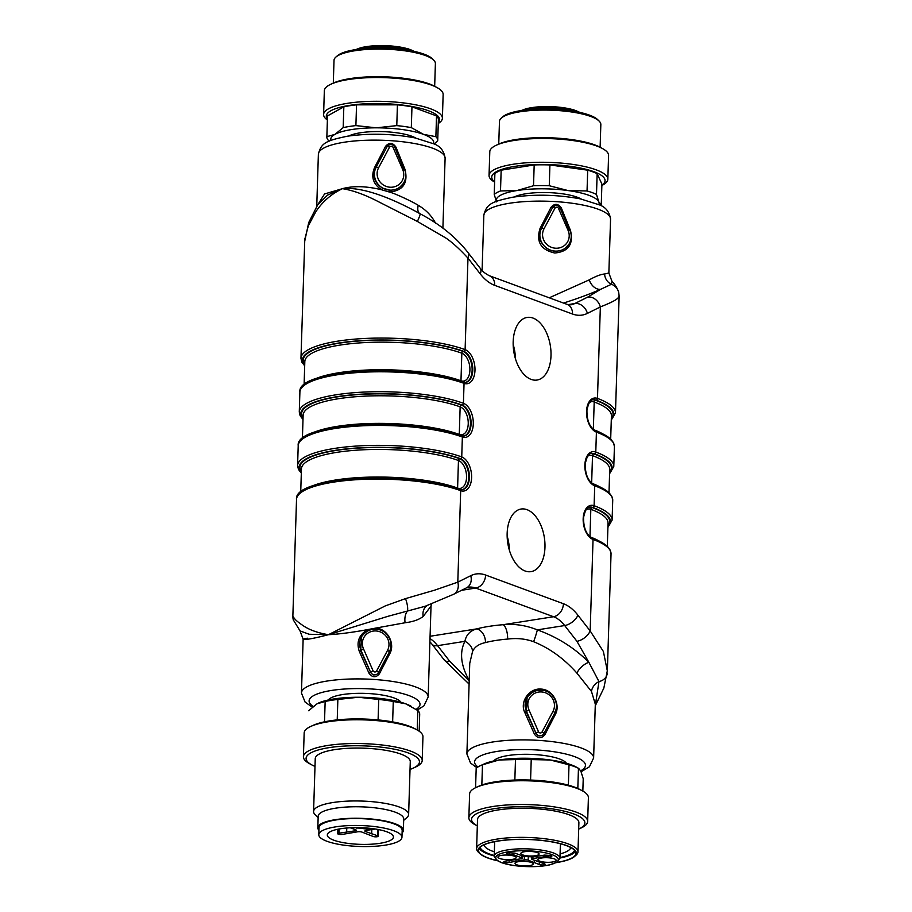 <?xml version="1.0" encoding="UTF-8"?>
<svg xmlns="http://www.w3.org/2000/svg" width="912" height="912" viewBox="0 0 912 912"><rect width="100%" height="100%" fill="white"/><g stroke="black" fill="none" stroke-linecap="round" stroke-linejoin="round"><path stroke-width="1.37" d="M373.054 670.753A1.984 1.904 30.6 0 0 376.599 670.981L387.543 650.347A13.475 12.916 30.6 0 0 376.086 630.967A13.475 12.916 30.6 0 0 363.455 648.751L373.054 670.753L370.557 672.178L360.947 650.176A15.846 15.185 -149.4 0 1 361.688 636.508L360.662 650.644L370.523 672.224C372.324 674.47 373.601 675.336 374.376 674.846A4.355 4.172 -149.4 0 1 370.557 672.178L368.984 673.181L359.385 651.613C356.113 642.094 358.929 634.741 367.821 629.576C352.34 632.426 339.218 634.136 328.445 634.695C317.536 637.545 309.841 639.141 305.372 639.46C302.339 639.289 303.012 638.879 307.401 638.206M553.003 711.337A13.475 12.916 30.6 0 0 541.534 691.946A13.475 12.916 30.6 0 0 528.903 709.73L538.502 731.732A1.984 1.904 30.6 0 0 542.047 731.971L553.003 711.337A2.383 0.673 27.9 0 1 554.747 713.036C557.677 706.732 556.833 700.838 552.216 695.343C547.884 689.848 535.572 686.212 527.147 697.486L526.11 711.634L535.971 733.214C537.772 735.448 539.06 736.326 539.824 735.836A4.355 4.172 -149.4 0 1 536.005 733.157L526.395 711.155A15.846 15.185 -149.4 0 1 527.147 697.486A15.846 15.185 -149.4 0 1 541.261 690.236M555.351 205.508L552.581 207.537L541.295 228.764C534.478 237.188 545.296 251.427 555.066 251.085A15.846 15.185 -149.4 0 1 541.568 228.285L540.052 228.41L550.985 207.355C554.621 203.194 558.087 203.422 561.359 208.039L570.479 230.44C573.705 244.188 568.472 251.712 554.781 253.012C540.816 249.865 535.903 241.669 540.052 228.41M316.84 206.203L324.558 193.96L342.467 188.659C353.309 185.706 366.362 186.071 381.638 189.776C373.088 184.201 370.739 176.746 374.604 167.432L375.835 167.774C372.176 176.119 374.376 182.879 382.436 188.066L389.629 190.106L389.356 192.033C395.717 193.618 414.515 202.749 418.22 205.303C425.87 209.749 431.65 215.722 435.56 223.223M374.604 167.432L385.537 146.365C389.162 142.215 392.627 142.443 395.911 147.06L405.031 169.45C408.257 183.187 403.036 190.711 389.356 192.033L381.638 189.776L382.436 188.066M527.033 509.683A31.692 18.502 -99 0 1 544.886 542.401A31.692 18.502 -99 0 1 531.023 571.642A31.692 18.502 -99 0 1 507.79 543.233A31.692 18.502 -99 0 1 521.105 509.033A31.692 18.502 -99 0 1 527.033 509.683M533.053 318.083A31.692 18.502 81 0 0 527.136 317.433A31.692 18.502 81 0 0 513.809 351.633A31.692 18.502 81 0 0 537.043 380.042A31.692 18.502 81 0 0 550.916 350.801A31.692 18.502 81 0 0 533.053 318.083M619.066 295.784C618.769 298.304 615.919 300.778 600.347 306.922L587.396 313.386A51.505 30.062 -99 0 1 572.519 314.024L494.726 285.353A51.505 30.062 -99 0 1 480.248 273.896L467.981 258.13C459.306 248.748 451.873 241.999 445.683 237.907L417.365 221.434L378.685 201.826C365.29 194.826 353.218 190.437 342.467 188.659C331.455 193.868 322.574 201.575 315.803 211.778L308.302 225.845L304.79 239.252L300.96 358.336A91.12 22.971 1.8 0 1 363.751 338.523A91.12 22.971 1.8 0 1 465.109 349.638A17.431 10.18 -99 0 1 474.981 370.329A17.431 10.18 -99 0 1 464.048 383.359L463.421 403.286A17.431 10.18 -99 0 1 473.294 423.977A17.431 10.18 -99 0 1 462.361 437.008L461.734 456.935A17.431 10.18 -99 0 1 471.607 477.626A17.431 10.18 -99 0 1 460.685 490.656L457.801 582.152L470.763 575.689A51.505 30.062 -99 0 1 485.629 575.05L563.422 603.721A51.505 30.062 -99 0 1 577.912 615.19L590.167 630.944L603.391 651.499L607.358 671.05M476.873 767.733L470.524 763.025L466.898 753.985A63.384 15.983 1.8 0 1 530.761 740.008A63.384 15.983 1.8 0 1 593.621 757.975L595.308 704.178L591.478 691.444L576.874 673.079C564.106 658.669 549.685 648.215 533.6 641.717C525.631 638.799 516.979 637.91 507.631 639.073A63.384 15.983 -178.2 0 0 485.458 642.584C479.028 643.918 474.73 646.847 472.587 651.373A11.89 9.576 28.1 0 0 464.903 641.33C466.192 634.82 470.159 630.671 476.828 628.87A75.274 18.97 1.8 0 1 503.15 624.697C514.687 623.626 526.087 625.347 537.35 629.873C557.369 637.078 574.549 647.908 588.89 662.34L576.931 641.296A11.89 6.623 -37.9 0 0 590.167 630.944L593.039 539.437A17.431 10.18 -99 0 1 583.167 518.746A17.431 10.18 -99 0 1 594.1 505.715L594.727 485.788A17.431 10.18 -99 0 1 584.854 465.097A17.431 10.18 -99 0 1 595.787 452.067L596.414 432.14A17.431 10.18 -99 0 1 586.541 411.449A17.431 10.18 -99 0 1 597.474 398.419L600.347 306.922A11.89 9.485 -116.5 0 0 587.75 297.084L600.62 289.321A11.89 8.447 66.2 0 1 589.232 279.87C595.81 276.233 600.928 274.273 604.599 273.999L608.863 272.984L610.55 219.199A63.384 15.983 -178.2 0 0 575.86 203.798A63.384 15.983 -178.2 0 0 509.375 203.273A63.384 15.983 -178.2 0 0 483.839 215.221C486.609 204.014 491.169 201.734 512.863 197.186C535.253 194.074 557.813 194.655 580.568 198.919L599.549 204.926C605.853 207.275 609.524 212.04 610.55 219.199M515.428 358.69A31.692 18.502 81 0 0 513.16 344.417M509.398 550.289A31.692 18.502 81 0 0 507.14 536.017M400.938 702.274A36.845 9.291 -178.2 0 0 364.857 693.382A36.845 9.291 -178.2 0 0 328.297 699.994M431 606.081L423.202 616.444C418.961 619.715 412.919 621.813 405.099 622.748L375.653 628.106C387.657 628.528 395.386 643.986 389.812 653.63L379.358 673.877C375.812 677.901 372.347 677.673 368.984 673.181M549.252 297.802L589.232 279.87M444.167 659.866A11.89 6.623 -37.9 0 0 449.844 661.417L469.201 680.865M566.386 763.253A36.845 9.291 -178.2 0 0 530.305 754.361A36.845 9.291 -178.2 0 0 493.745 760.973M472.587 651.373L469.748 663.32L466.898 753.985M524.833 712.591C519.441 702.206 529.028 687.91 541.078 689.084C553.094 689.495 560.846 704.953 555.26 714.609L544.806 734.855C541.261 738.88 537.795 738.652 534.432 734.16L524.833 712.591L528.903 709.73M417.263 710.117L423.989 705.785L428.161 696.985A63.384 15.983 1.8 0 0 365.313 679.03A63.384 15.983 1.8 0 0 301.45 693.006L303.137 639.221L300.048 630.899L293.276 619.852L292.934 616.432C294.701 618.644 294.382 619.613 302.807 625.427C309.111 629.816 317.661 632.905 328.445 634.695L385.331 605.876L405.509 598.614L434.614 590.178L457.801 582.152A11.89 9.485 -116.5 0 1 453.709 594.236M619.134 296.149L615.475 412.851A91.12 22.971 1.8 0 0 597.474 398.419A1.585 1.22 -69.8 0 1 596.152 400.163L595.513 400.254A88.749 22.367 1.8 0 1 611.336 418.471M417.365 221.434A11.89 1.277 -62.7 0 0 419.987 213.704C398.099 201.598 365.336 186.322 342.467 188.659L327.476 195.145L317.638 204.972L308.712 222.562L304.631 241.669M304.79 239.252A11.89 9.439 -174.4 0 1 304.836 238.488M619.134 296.206L618.724 292.364C617.264 288.067 615.019 284.407 611.998 281.363L611.462 284.27L600.62 289.321C590.064 293.96 577.695 298.532 563.513 303.058M618.621 291.988A11.89 11.753 165.8 0 0 611.462 284.27A11.89 11.138 92.1 0 1 604.599 273.999M304.745 364.207A88.749 22.367 1.8 0 1 356.592 341.168A88.749 22.367 1.8 0 1 463.159 351.473L463.798 351.371A1.585 1.22 -69.8 0 0 465.109 349.638L467.981 258.13A11.89 6.623 -37.9 0 0 467.833 252.35L480.088 268.105A11.89 6.623 -37.9 0 1 480.248 273.896M419.976 213.693L419.987 213.704C439.892 224.181 455.84 237.063 467.833 252.35M576.874 673.079A11.89 5.609 135.8 0 1 588.89 662.34L598.979 681.583A11.89 9.439 5.6 0 0 607.164 673.717M591.478 691.444A11.89 9.736 144.3 0 1 598.979 681.583L595.251 705.797M300.048 630.899L309.134 634.262L328.445 634.695L388.09 616.273L425.254 606.241L453.583 594.293L466.534 587.83A11.89 9.485 -116.5 0 0 470.763 575.689M405.509 598.614A11.89 3.591 72.2 0 1 407.493 611.006A11.89 7.41 -94.1 0 0 405.099 622.748M292.934 616.432A11.89 11.753 165.8 0 0 293.379 620.206M418.22 205.303A11.89 5.996 -62.6 0 0 419.896 213.647M368.38 630.523L367.821 629.576L375.653 628.106L375.698 629.166M426.919 605.625A11.89 10.351 -120.4 0 0 423.202 616.444M533.6 641.717A11.89 0.969 109.3 0 0 537.35 629.873L564.676 625.541A39.615 23.131 81 0 0 553.527 616.729L475.733 588.058A39.615 23.131 81 0 0 468.335 587.237L466.534 587.83M507.631 639.073A11.89 4.777 85.2 0 0 503.15 624.697L553.527 616.729A11.89 9.177 -69.8 0 0 563.422 603.721M485.458 642.584A11.89 8.767 75.3 0 0 476.828 628.87L430.076 636.268M399.798 187.188L403.332 183.529M393.049 147.436L394.885 147.071C392.479 143.834 389.903 143.651 387.167 146.501L387.064 146.672A2.383 0.673 27.9 0 1 389.515 147.208L378.56 167.842A13.475 12.916 30.6 0 0 390.028 187.222A13.475 12.916 30.6 0 0 402.659 169.438L393.049 147.436A1.984 1.904 30.6 0 0 389.515 147.208M565.258 248.167L568.769 244.507M385.537 146.365L387.041 146.718L375.835 167.774L387.064 146.672M394.999 147.322L395.911 147.06M550.985 207.355L552.524 207.651A2.383 0.673 27.9 0 1 554.963 208.187L544.008 228.821A13.475 12.916 30.6 0 0 555.476 248.212A13.475 12.916 30.6 0 0 568.108 230.428L558.509 208.426A1.984 1.904 30.6 0 0 554.963 208.187M561.359 208.039L560.447 208.312M538.502 731.732L534.432 734.16M543.757 733.761L544.806 734.855M555.26 714.609A1.585 0.604 27.9 0 1 554.428 713.629M363.455 648.751L359.385 651.613M378.309 672.771L379.358 673.877M389.812 653.63A1.585 0.604 27.9 0 1 388.979 652.65M330.908 140.414A51.505 12.985 1.8 0 1 334.966 134.36A51.505 12.985 1.8 0 1 376.268 127.828L396.777 125.617A55.461 13.976 1.8 0 1 411.312 127.623L423.521 134.36L435.879 136.675A55.461 13.976 1.8 0 1 437.726 140.425A55.461 13.976 1.8 0 1 437.714 140.699L434.26 144.028M329.278 141.109L328.708 140.699A55.461 13.976 1.8 0 1 326.849 136.948A55.461 13.976 1.8 0 1 326.872 136.675L334.966 134.36L343.186 127.623A55.461 13.976 1.8 0 1 355.897 125.605L376.268 127.828A51.505 12.985 1.8 0 1 423.521 134.36A51.505 12.985 1.8 0 1 433.474 143.64M435.879 136.675L436.529 115.892A55.461 13.976 1.8 0 1 438.387 119.654L437.726 140.425M396.777 125.617L397.427 104.834A55.461 13.976 1.8 0 1 411.962 106.841L411.312 127.623M326.849 136.948L327.511 116.166A55.461 13.976 1.8 0 1 327.522 115.892L326.872 136.675M343.186 127.623L343.835 106.841A55.461 13.976 1.8 0 1 356.546 104.834L355.897 125.605M436.529 115.892L411.962 106.841M343.835 106.841L327.522 115.892M397.427 104.834L356.546 104.834M327.419 119.107A56.681 14.284 1.8 0 1 359.864 104.173A56.681 14.284 1.8 0 1 428.401 110.717A56.681 14.284 1.8 0 1 438.284 122.596M327.385 120.008A59.428 14.98 1.8 0 1 323.6 114.513A59.428 14.98 1.8 0 1 364.538 101.585A59.428 14.98 1.8 0 1 430.646 108.836A59.428 14.98 1.8 0 1 442.388 118.241A59.428 14.98 1.8 0 1 438.262 123.496M323.6 114.513L324.341 90.755A59.428 14.98 1.8 0 1 330.942 84.2A59.428 14.98 1.8 0 1 431.399 85.078A59.428 14.98 1.8 0 1 436.962 87.529A59.428 14.98 1.8 0 1 443.141 94.483L442.388 118.241M330.942 84.2L333.427 83.049A56.681 14.284 1.8 0 1 429.244 83.893A56.681 14.284 1.8 0 1 434.545 86.23L436.962 87.529M434.671 86.298L435.389 63.555A50.707 12.779 -178.2 0 0 433.747 60.169A50.707 12.779 -178.2 0 0 385.103 49.18A50.707 12.779 -178.2 0 0 335.867 57.091A50.707 12.779 -178.2 0 0 334.02 60.363L333.302 83.106M335.867 57.091L337.451 55.712A49.123 12.38 1.8 0 1 385.138 48.051A49.123 12.38 1.8 0 1 432.254 58.699L433.747 60.169M348.863 135.979A36.845 9.291 1.8 0 1 360.24 132.799A36.845 9.291 1.8 0 1 415.826 138.088M484.101 844.808A43.377 10.933 -178.2 0 0 494.35 851.831M560.082 853.894A43.377 10.933 -178.2 0 0 570.752 847.533M582.836 791.08L583.224 778.745L580.91 771.313L578.721 768.417L575.905 766.901A51.505 12.985 -178.2 0 0 550.187 759.981L531.229 759.582A55.461 13.976 -178.2 0 0 515.485 759.582L499.046 759.981L482.471 764.803A55.461 13.976 -178.2 0 0 480.43 765.658A55.461 13.976 -178.2 0 0 476.189 768.292L475.585 787.706M577.82 788.458L578.459 768.292A55.461 13.976 -178.2 0 0 569.008 764.815L550.187 759.981A51.505 12.985 -178.2 0 0 499.046 759.981A51.505 12.985 -178.2 0 0 484.021 764.005L480.43 765.658M482.471 764.803L481.832 785.015M514.847 780.045L515.485 759.582M531.229 759.582L530.579 780.056M568.37 785.164L569.008 764.815M587.659 821.461L588.4 797.704A59.428 14.98 -178.2 0 0 582.232 790.738L579.815 789.45A56.681 14.284 -178.2 0 0 495.239 781.835A56.681 14.284 -178.2 0 0 478.697 786.269L476.212 787.409A59.428 14.98 -178.2 0 0 469.612 793.964L468.859 817.722A59.428 14.98 -178.2 0 0 475.038 824.676L477.329 825.907A56.681 14.284 -178.2 0 1 494.395 808.659A56.681 14.284 -178.2 0 1 564.756 811.281A56.681 14.284 -178.2 0 1 578.698 829.099L581.058 828.016A59.428 14.98 -178.2 0 0 587.659 821.461A59.428 14.98 -178.2 0 0 555.134 807.017A59.428 14.98 -178.2 0 0 492.811 806.527A59.428 14.98 -178.2 0 0 468.859 817.722M582.232 790.738A59.428 14.98 -178.2 0 0 493.552 782.77A59.428 14.98 -178.2 0 0 476.212 787.409M577.98 851.842L578.892 822.715A50.707 12.779 -178.2 0 0 551.144 810.392A50.707 12.779 -178.2 0 0 497.963 809.97A50.707 12.779 -178.2 0 0 477.523 819.535L476.611 848.65A50.707 12.779 1.8 0 1 527.695 837.467A50.707 12.779 1.8 0 1 577.98 851.842A50.707 12.779 1.8 0 1 576.133 855.114L574.549 856.493A49.123 12.38 -178.2 0 0 527.638 839.405A49.123 12.38 -178.2 0 0 479.746 853.518A49.123 12.38 -178.2 0 0 497.507 860.757M479.746 853.518L478.253 852.036A50.707 12.779 1.8 0 1 476.611 848.65M556.377 862.615A49.123 12.38 -178.2 0 0 556.559 862.581A49.123 12.38 -178.2 0 0 574.549 856.493M556.696 862.433A48.735 12.278 -178.2 0 0 575.951 853.313A48.735 12.278 -178.2 0 0 549.286 841.468A48.735 12.278 -178.2 0 0 498.18 841.058A48.735 12.278 -178.2 0 0 478.538 850.246A48.735 12.278 -178.2 0 0 497.2 860.563M479.199 848.354A48.735 12.278 -178.2 0 0 494.213 855.969M559.945 858.044A48.735 12.278 -178.2 0 0 575.415 851.375M480.134 847.271A47.344 11.936 -178.2 0 0 494.236 855.49M559.968 857.565A47.344 11.936 -178.2 0 0 574.549 850.246M515.987 861.236L524.275 859.925A2.77 0.695 1.8 0 1 528.162 860.176L539.266 864.519A3.169 0.798 -178.2 0 0 542.811 864.952A3.169 0.798 -178.2 0 0 545.091 864.257A3.169 0.798 -178.2 0 0 544.339 863.721L532.289 859.526A2.77 0.695 1.8 0 1 531.742 859.093A2.77 0.695 1.8 0 1 532.859 858.568L544.567 856.71L548.203 856.949A3.169 0.798 -178.2 0 0 551.828 856.277A3.169 0.798 -178.2 0 0 549.115 855.399L544.544 855.091L532.87 856.938L523.613 856.334L514.927 853.13L510.355 852.823A3.169 0.798 -178.2 0 0 506.719 853.495A3.169 0.798 -178.2 0 0 509.432 854.373L513.068 854.612L521.778 857.827A2.77 0.695 1.8 0 1 522.325 858.272A2.77 0.695 1.8 0 1 521.208 858.785L505.294 861.122A3.169 0.798 -178.2 0 0 503.846 861.737A3.169 0.798 -178.2 0 0 505.67 862.524A3.169 0.798 -178.2 0 0 509.067 862.513L515.987 861.236L516.032 859.606M513.068 854.612L513.125 853.005M544.567 856.71L544.612 855.103M534.318 862.456L534.409 860.301M541.58 857.998A9.109 2.291 -178.2 0 0 537.909 859.72A9.109 2.291 -178.2 0 0 546.938 862.296A9.109 2.291 -178.2 0 0 556.126 860.29A9.109 2.291 -178.2 0 0 551.133 858.078A9.109 2.291 -178.2 0 0 541.58 857.998M518.666 861.623A9.109 2.291 1.8 0 1 528.219 861.703A9.109 2.291 1.8 0 1 533.201 863.915A9.109 2.291 1.8 0 1 524.024 865.933A9.109 2.291 1.8 0 1 514.995 863.345A9.109 2.291 1.8 0 1 518.666 861.623M501.611 855.342A9.109 2.291 -178.2 0 0 497.941 857.063A9.109 2.291 -178.2 0 0 506.981 859.64A9.109 2.291 -178.2 0 0 516.158 857.633A9.109 2.291 -178.2 0 0 511.176 855.422A9.109 2.291 -178.2 0 0 501.611 855.342M524.525 851.717A9.109 2.291 -178.2 0 0 520.855 853.438A9.109 2.291 -178.2 0 0 529.895 856.015A9.109 2.291 -178.2 0 0 539.072 854.008A9.109 2.291 -178.2 0 0 534.09 851.797A9.109 2.291 -178.2 0 0 524.525 851.717M366.419 825.816A41.599 10.488 -178.2 0 0 318.801 834.708A41.599 10.488 -178.2 0 0 360.046 846.496A41.599 10.488 -178.2 0 0 401.953 837.319A41.599 10.488 -178.2 0 0 366.419 825.816M401.953 837.319L402.169 830.422A41.599 10.488 -178.2 0 0 366.635 818.919A41.599 10.488 -178.2 0 0 319.018 827.811L318.801 834.708M365.176 827.902A33.083 8.333 -178.2 0 0 327.317 834.97A33.083 8.333 -178.2 0 0 355.577 844.124A33.083 8.333 -178.2 0 0 393.437 837.056A33.083 8.333 -178.2 0 0 365.176 827.902M350.254 827.777L355.612 829.749A3.169 0.798 1.8 0 1 356.239 830.251A3.169 0.798 1.8 0 1 354.962 830.843L339.025 833.18A2.77 0.695 -178.2 0 0 337.759 833.728A2.77 0.695 -178.2 0 0 339.355 834.412A2.77 0.695 -178.2 0 0 342.319 834.4L357.561 831.812A3.169 0.798 1.8 0 1 361.984 832.097L373.111 836.452A2.77 0.695 -178.2 0 0 376.211 836.828A2.77 0.695 -178.2 0 0 378.206 836.224A2.77 0.695 -178.2 0 0 377.545 835.745L365.484 831.55A3.169 0.798 1.8 0 1 364.857 831.049A3.169 0.798 1.8 0 1 366.134 830.444L375.265 829.008M346.765 828.005L346.663 832.166M371.822 829.544L371.663 833.819M366.51 827.993L366.487 829.019L354.848 827.629M370.568 828.381L366.487 829.019M356.934 827.617L356.911 828.392M378.092 719.921L378.742 699.458L358.37 697.247L337.862 699.458L337.223 719.887M308.837 710.528L308.826 710.801A55.461 13.976 -178.2 0 1 308.837 710.528L317.068 703.79L325.151 701.476L324.512 721.825M417.229 730.01L417.844 710.528L405.635 703.79L393.277 701.476L392.639 721.894M411.187 706.31L410.457 705.911A51.505 12.985 -178.2 0 0 405.635 703.79A51.505 12.985 -178.2 0 0 358.37 697.247A51.505 12.985 -178.2 0 0 318.573 703.027A51.505 12.985 -178.2 0 0 318.311 703.152M402.089 832.941A42.784 10.784 -178.2 0 0 403.355 830.456A42.784 10.784 -178.2 0 0 360.935 818.338A42.784 10.784 -178.2 0 0 317.832 827.777A42.784 10.784 -178.2 0 0 318.938 830.33M403.355 830.456L403.72 818.965A42.784 10.784 -178.2 0 0 361.289 806.835A42.784 10.784 -178.2 0 0 318.185 816.274L317.832 827.777M403.674 820.39L406.877 817.585A47.538 11.981 -178.2 0 0 408.622 814.519A47.538 11.981 -178.2 0 0 361.471 801.044A47.538 11.981 -178.2 0 0 313.58 811.532A47.538 11.981 -178.2 0 0 315.13 814.701L318.14 817.711M408.622 814.519L410.275 761.634A47.538 11.981 -178.2 0 0 363.136 748.159A47.538 11.981 -178.2 0 0 315.244 758.647L313.58 811.532M410.035 769.409A56.681 14.284 -178.2 0 0 413.125 768.178A56.681 14.284 -178.2 0 0 363.215 745.856A56.681 14.284 -178.2 0 0 311.995 764.997A56.681 14.284 -178.2 0 0 315.005 766.422M413.125 768.178L415.61 767.026A59.428 14.98 -178.2 0 0 422.21 760.471A59.428 14.98 -178.2 0 0 363.284 743.633A59.428 14.98 -178.2 0 0 303.411 756.743A59.428 14.98 -178.2 0 0 309.59 763.697L311.995 764.997M422.21 760.471L422.951 736.714A59.428 14.98 -178.2 0 0 416.773 729.76A59.428 14.98 -178.2 0 0 364.025 719.876A59.428 14.98 -178.2 0 0 310.764 726.431A59.428 14.98 -178.2 0 0 304.163 732.986L303.411 756.743M416.773 729.76L414.367 728.46A56.681 14.284 -178.2 0 0 364.059 719.032A56.681 14.284 -178.2 0 0 313.249 725.291L310.764 726.431M419.167 731.219L419.691 714.278A55.461 13.976 -178.2 0 0 417.844 710.528M393.277 701.476A55.461 13.976 -178.2 0 0 378.742 699.458M337.862 699.458A55.461 13.976 -178.2 0 0 325.151 701.476M496.356 201.392A51.505 12.985 1.8 0 1 516.944 190.551A51.505 12.985 1.8 0 1 568.073 190.562A51.505 12.985 1.8 0 1 598.808 201.883L601.259 204.892A55.461 13.976 1.8 0 1 600.575 205.462M496.538 201.883L494.224 194.438A55.461 13.976 1.8 0 1 500.506 190.961L516.944 190.551L533.52 185.729A55.461 13.976 1.8 0 1 549.263 185.729L568.073 190.562L587.043 190.961A55.461 13.976 1.8 0 1 596.494 194.438L598.808 201.883A51.505 12.985 1.8 0 1 598.922 204.619M601.259 204.892L601.909 184.121L597.143 173.668L596.494 194.438M494.224 194.438L494.885 173.656A55.461 13.976 1.8 0 1 501.155 170.179L500.506 190.961M533.52 185.729L534.181 164.947A55.461 13.976 1.8 0 1 549.913 164.947L549.263 185.729M587.043 190.961L587.693 170.179A55.461 13.976 1.8 0 1 597.143 173.668M534.181 164.947L501.155 170.179M587.693 170.179L549.913 164.947M494.623 181.807A56.681 14.284 1.8 0 1 548.842 164.605A56.681 14.284 1.8 0 1 601.874 185.182M494.612 182.104A59.428 14.98 1.8 0 1 489.049 175.492A59.428 14.98 1.8 0 1 548.91 162.382A59.428 14.98 1.8 0 1 607.837 179.219A59.428 14.98 1.8 0 1 601.863 185.478M489.049 175.492L489.79 151.734A59.428 14.98 1.8 0 1 496.39 145.179A59.428 14.98 1.8 0 1 549.662 138.624A59.428 14.98 1.8 0 1 602.41 148.508A59.428 14.98 1.8 0 1 608.589 155.462L607.837 179.219M496.39 145.179L498.875 144.039A56.681 14.284 1.8 0 1 549.685 137.78A56.681 14.284 1.8 0 1 600.005 147.208L602.41 148.508M600.119 147.277L600.837 124.534A50.707 12.779 -178.2 0 0 599.195 121.148A50.707 12.779 -178.2 0 0 519.897 111.788A50.707 12.779 -178.2 0 0 501.326 118.081A50.707 12.779 -178.2 0 0 499.468 121.353L498.75 144.096M501.326 118.081L502.9 116.702A49.123 12.38 1.8 0 1 520.889 110.603A49.123 12.38 1.8 0 1 597.713 119.677L599.195 121.148M514.311 196.969A36.845 9.291 1.8 0 1 525.688 193.777A36.845 9.291 1.8 0 1 581.275 199.067M402.659 169.438L404.472 169.187A15.846 15.185 -149.4 0 1 403.731 182.856A15.846 15.185 -149.4 0 1 389.629 190.106A15.846 15.185 -149.4 0 1 376.12 167.306A2.383 0.673 27.9 0 1 378.56 167.842M343.927 142.283A63.384 15.983 -178.2 0 0 318.379 154.231C321.161 143.024 325.709 140.744 347.415 136.207C369.793 133.095 392.365 133.676 415.12 137.94L434.101 143.948C440.405 146.296 444.076 151.05 445.102 158.221A63.384 15.983 -178.2 0 0 410.411 142.819A63.384 15.983 -178.2 0 0 343.927 142.283M462.361 437.008A91.12 22.971 -178.2 0 0 361.004 425.893A91.12 22.971 -178.2 0 0 298.213 445.706C294.85 422.256 414.971 417.137 461.643 435.719A1.585 1.22 110.2 0 1 462.361 437.008M298.213 445.706L297.586 465.633A91.12 22.971 1.8 0 1 360.377 445.82A91.12 22.971 1.8 0 1 461.734 456.935A1.585 1.22 -69.8 0 1 460.423 458.668A89.536 22.572 -178.2 0 0 351.2 448.419A89.536 22.572 -178.2 0 0 301.336 472.462M464.048 383.359A91.12 22.971 -178.2 0 0 362.691 372.244A91.12 22.971 -178.2 0 0 299.9 392.057C296.537 368.608 416.659 363.489 463.33 382.071A1.585 1.22 110.2 0 1 464.048 383.359M299.9 392.057L299.273 411.985A91.12 22.971 1.8 0 1 362.064 392.171A91.12 22.971 1.8 0 1 463.421 403.286A1.585 1.22 -69.8 0 1 462.11 405.019A89.536 22.572 -178.2 0 0 352.887 394.771A89.536 22.572 -178.2 0 0 303.023 418.813M592.321 538.148C599.458 540.782 604.622 543.677 607.791 546.847L610.185 550.118L611.04 553.869A91.12 22.971 -178.2 0 0 593.039 539.437A1.585 1.22 110.2 0 0 592.321 538.148C586.336 534.797 583.429 527.877 583.589 517.4C585.151 510.127 587.225 506.707 589.825 507.129A15.846 9.245 81 0 1 592.777 507.448L592.15 507.551A88.749 22.367 1.8 0 1 607.962 525.757M607.928 526.714A89.536 22.572 -178.2 0 0 592.777 507.448A1.585 1.22 -69.8 0 0 594.1 505.715A91.12 22.971 1.8 0 1 612.1 520.148L612.727 500.221A91.12 22.971 -178.2 0 0 594.727 485.788A1.585 1.22 110.2 0 0 594.008 484.511C588.023 481.148 585.105 474.229 585.276 463.752C586.838 456.479 588.913 453.059 591.512 453.481A15.846 9.245 81 0 1 594.464 453.8L593.826 453.902A88.749 22.367 1.8 0 1 609.649 472.108M609.615 473.066A89.536 22.572 -178.2 0 0 594.464 453.8A1.585 1.22 -69.8 0 0 595.787 452.067A91.12 22.971 1.8 0 1 613.787 466.499L614.414 446.572A91.12 22.971 -178.2 0 0 596.414 432.14A1.585 1.22 110.2 0 0 595.684 430.863C589.711 427.5 586.792 420.58 586.952 410.104C588.525 402.842 590.6 399.41 593.199 399.832A15.846 9.245 81 0 1 596.152 400.163A89.536 22.572 -178.2 0 1 611.302 419.417M429.997 638.594A39.615 23.131 -99 0 1 437.589 645.662L449.844 661.417M469.213 680.5C460.788 665.452 459.352 652.399 464.903 641.33L437.589 645.662A11.89 6.623 -37.9 0 1 431.912 644.1L444.167 659.855L469.099 684.091M485.629 575.05A11.89 9.177 -69.8 0 1 475.733 588.058L461.62 590.292M572.519 314.024A11.89 9.177 -69.8 0 0 567.104 304.38L570.752 304.847A39.615 23.131 81 0 0 574.788 303.548L587.75 297.084M567.891 304.642L574.788 303.548A11.89 9.485 -116.5 0 1 587.396 313.386M416.123 709.319A55.461 13.976 -178.2 0 0 364.298 688.663A55.461 13.976 -178.2 0 0 313.215 706.424M576.931 641.296L564.676 625.541A11.89 6.623 -37.9 0 0 577.912 615.19M580.67 770.822A55.461 13.976 -178.2 0 0 531.821 749.721A55.461 13.976 -178.2 0 0 478.002 766.958M460.685 490.656A91.12 22.971 -178.2 0 0 359.317 479.541A91.12 22.971 -178.2 0 0 296.525 499.354C293.174 475.904 413.284 470.786 459.956 489.368A1.585 1.22 110.2 0 1 460.685 490.656M494.726 285.353A11.89 9.177 -69.8 0 0 489.311 275.709L567.104 304.38M610.687 439.082L611.416 415.792A87.164 21.968 -178.2 0 0 594.202 401.987L593.336 429.438M593.666 429.7A87.164 21.968 1.8 0 1 602.444 433.713M592.891 399.889A15.846 9.245 -99 0 1 595.513 400.254A1.585 1.22 -69.8 0 0 594.202 401.987A14.261 8.322 81 0 0 589.357 402.602M608.999 492.731L609.729 469.441A87.164 21.968 -178.2 0 0 592.515 455.635L591.649 483.086M591.979 483.349A87.164 21.968 1.8 0 1 600.757 487.361M591.204 453.538A15.846 9.245 -99 0 1 593.826 453.902A1.585 1.22 -69.8 0 0 592.515 455.635A14.261 8.322 81 0 0 587.67 456.251M607.312 546.379L608.042 523.089A87.164 21.968 -178.2 0 0 590.828 509.284L589.961 536.735M590.292 536.997A87.164 21.968 1.8 0 1 599.07 540.998M589.517 507.186A15.846 9.245 -99 0 1 592.15 507.551A1.585 1.22 -69.8 0 0 590.828 509.284A14.261 8.322 81 0 0 585.983 509.899M312.656 379.973A87.164 21.968 1.8 0 1 460.97 380.794L461.837 353.206A87.164 21.968 -178.2 0 0 364.88 342.581A87.164 21.968 -178.2 0 0 304.825 361.528L304.095 384.818M461.016 381.25A1.585 1.22 110.2 0 1 460.97 380.794A14.261 8.322 81 0 0 469.908 370.135A14.261 8.322 81 0 0 461.837 353.206A1.585 1.22 -69.8 0 1 463.159 351.473A15.846 9.245 -99 0 1 472.063 367.547A15.846 9.245 -99 0 1 465.485 382.39M304.072 385.491A89.536 22.572 1.8 0 1 373.213 370.739A89.536 22.572 1.8 0 1 462.829 382.025A1.585 1.22 110.2 0 1 463.33 382.071L465.793 382.356A15.846 9.245 81 0 0 472.724 367.73A15.846 9.245 81 0 0 463.798 351.371A89.536 22.572 -178.2 0 0 354.574 341.122A89.536 22.572 -178.2 0 0 304.711 365.165M310.969 433.622A87.164 21.968 1.8 0 1 459.283 434.443L460.15 406.855A87.164 21.968 -178.2 0 0 363.193 396.23A87.164 21.968 -178.2 0 0 303.137 415.177L302.408 438.467M459.329 434.899A1.585 1.22 110.2 0 1 459.283 434.443A14.261 8.322 81 0 0 468.232 423.784A14.261 8.322 81 0 0 460.15 406.855A1.585 1.22 -69.8 0 1 461.472 405.122L462.11 405.019A15.846 9.245 81 0 1 471.037 421.378A15.846 9.245 81 0 1 464.105 436.004L461.643 435.719A1.585 1.22 110.2 0 0 461.141 435.674A89.536 22.572 1.8 0 0 371.526 424.388A89.536 22.572 1.8 0 0 302.385 439.139M303.058 417.856A88.749 22.367 1.8 0 1 354.905 394.816A88.749 22.367 1.8 0 1 461.472 405.122A15.846 9.245 -99 0 1 470.387 421.196A15.846 9.245 -99 0 1 463.798 436.039M309.282 487.27A87.164 21.968 1.8 0 1 457.596 488.091L458.462 460.503A87.164 21.968 -178.2 0 0 361.505 449.878A87.164 21.968 -178.2 0 0 301.45 468.825L300.721 492.115M457.642 488.547A1.585 1.22 110.2 0 1 457.596 488.091A14.261 8.322 81 0 0 466.545 477.432A14.261 8.322 81 0 0 458.462 460.503A1.585 1.22 -69.8 0 1 459.785 458.77L460.423 458.668A15.846 9.245 81 0 1 469.349 475.027A15.846 9.245 81 0 1 462.418 489.641L459.956 489.368A1.585 1.22 110.2 0 0 459.454 489.322A89.536 22.572 1.8 0 0 369.839 478.036A89.536 22.572 1.8 0 0 300.698 492.788M301.37 471.504A88.749 22.367 1.8 0 1 353.218 448.465A88.749 22.367 1.8 0 1 459.785 458.77A15.846 9.245 -99 0 1 468.7 474.844A15.846 9.245 -99 0 1 462.11 489.687M394.816 147.299L404.164 169.7L394.839 147.242M387.178 146.467A4.355 4.172 -149.4 0 1 391.043 144.506M387.543 650.347A2.383 0.673 27.9 0 1 389.299 652.046A2.383 0.673 27.9 0 1 389.299 652.057L378.355 672.691M376.599 670.981A2.383 0.673 27.9 0 1 378.355 672.68L389.299 652.046C392.228 645.753 391.385 639.848 386.768 634.353C382.436 628.87 370.124 625.233 361.688 636.508A15.846 15.185 -149.4 0 1 375.824 629.246M378.355 672.68L378.229 672.908A4.355 4.172 -149.4 0 1 374.376 674.846M569.635 230.645L560.287 208.221M552.638 207.446A4.355 4.172 -149.4 0 1 556.491 205.485M544.008 228.821A2.383 0.673 27.9 0 0 541.568 228.285L552.524 207.651M568.108 230.428L569.92 230.166A15.846 15.185 -149.4 0 1 569.179 243.835A15.846 15.185 -149.4 0 1 555.066 251.085M542.047 731.971A2.383 0.673 27.9 0 1 543.803 733.67L554.747 713.036L543.677 733.886A4.355 4.172 -149.4 0 1 539.824 735.836M558.509 208.426L560.31 208.164M403.457 183.312L403.731 182.856C406.193 178.456 406.444 173.861 404.495 169.073L394.862 147.185M356.387 49.476A31.293 7.889 1.8 0 1 385.217 45.646A31.293 7.889 1.8 0 1 413.752 51.289M410.674 50.673A32.878 8.288 -178.2 0 0 389.698 47.002A32.878 8.288 -178.2 0 0 359.488 49.066M494.213 856.106A32.878 8.288 1.8 0 1 531.856 849.083A32.878 8.288 1.8 0 1 559.945 858.181L557.118 862.182L549.697 864.884C542.013 866.537 532.927 867.038 522.428 866.4C513.376 865.762 506.137 864.405 500.711 862.33L496.789 860.29L494.213 856.106L494.669 841.685M522.485 866.354A31.293 7.889 -178.2 0 0 556.103 856.619A31.293 7.889 -178.2 0 0 502.501 853.062A31.293 7.889 -178.2 0 0 522.485 866.354M521.778 857.827L521.858 855.684M509.432 854.373L509.477 852.788M548.203 856.949L548.249 855.342M532.859 858.568L532.904 856.938M539.266 864.519L539.357 862.091M528.162 860.176L528.299 856.642M524.275 859.925L524.366 856.379M509.067 862.513L509.113 860.609M354.996 829.521L354.962 830.843M339.139 828.997L339.025 833.18M377.796 829.43L377.545 835.745M365.518 830.581L365.484 831.55M576.122 111.652A32.878 8.288 -178.2 0 0 555.146 107.981A32.878 8.288 -178.2 0 0 524.947 110.044M521.835 110.466A31.293 7.889 1.8 0 1 550.666 106.624A31.293 7.889 1.8 0 1 579.2 112.267M442.901 228.114L445.102 158.221M316.749 206.363L318.379 154.231M611.04 553.869L607.369 670.502M301.45 693.006L305.075 702.046L312.292 707.199M428.161 696.985L431.011 606.491M482.095 270.465L483.839 215.221M593.621 757.975L589.437 766.764L581.115 771.78M292.866 615.999L296.525 499.354M489.311 275.709C485.104 273.543 482.026 271.012 480.088 268.105M607.369 670.548L603.847 688.081L595.251 705.854M431.912 644.1L429.905 641.74M611.963 281.318L608.863 272.984M431.41 603.915L430.977 606.457M300.96 358.336L301.815 362.11L304.688 365.837M299.273 411.985L300.128 415.758L303.001 419.474M297.586 465.633L298.452 469.406L301.313 473.123M607.905 527.387L612.1 520.148M609.592 473.738L613.787 466.499M594.008 484.511C601.145 487.133 606.309 490.029 609.478 493.198L611.872 496.47L612.727 500.221M611.279 420.09L615.475 412.851M595.684 430.863C602.832 433.485 607.996 436.381 611.165 439.55L613.559 442.822L614.414 446.572M552.581 207.537L552.615 207.48C555.351 204.63 557.927 204.824 560.333 208.05L569.943 230.052C571.904 234.84 571.642 239.434 569.179 243.835L568.906 244.302M560.264 208.289L569.612 230.679M414.493 51.448L407.972 48.758L385.388 45.6L362.258 47.333L355.623 49.601M522.325 858.272L522.416 855.889M531.742 859.093L531.787 856.87M560.401 843.748L559.945 858.181M337.759 833.728L337.862 829.247M378.206 836.224L378.48 829.567M579.952 112.427L573.431 109.736L550.837 106.579L527.706 108.311L521.083 110.58"/></g></svg>
